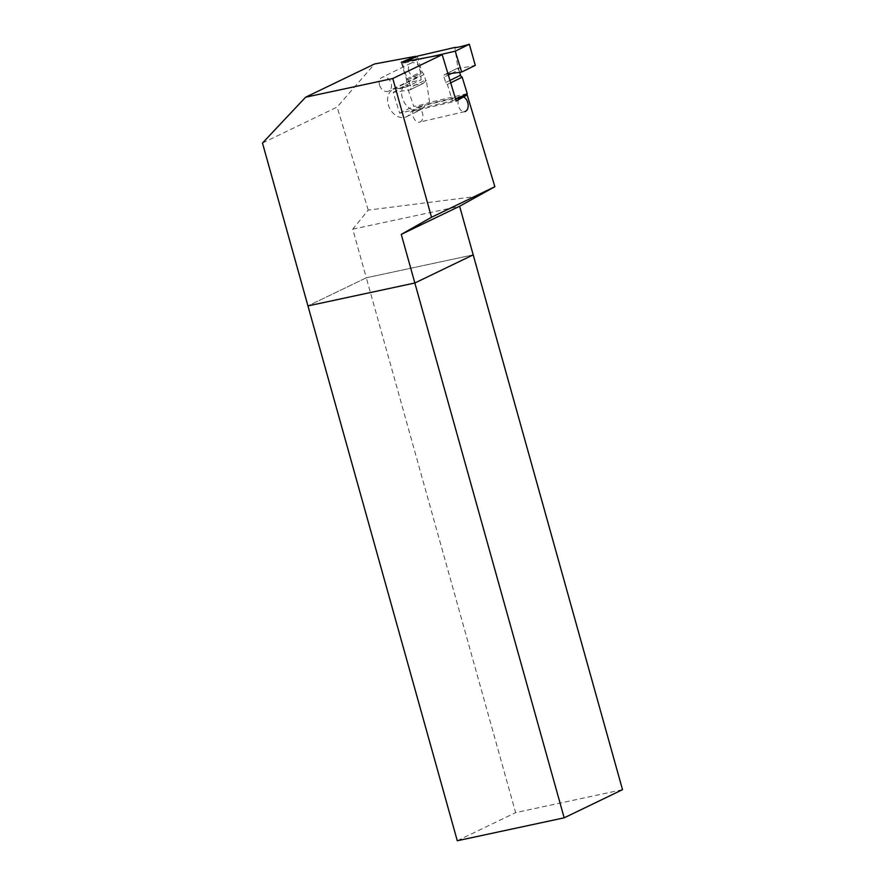 <?xml version="1.0" encoding="UTF-8"?>
<svg xmlns="http://www.w3.org/2000/svg" width="885" height="885" viewBox="0 0 885 885"><rect width="100%" height="100%" fill="white"/><g stroke="black" fill="none" stroke-linecap="round" stroke-linejoin="round"><path stroke-width="0.66" stroke-dasharray="4.42 3.32" d="M478.475 196.16L368.237 210.11L352.728 229.171L366.301 277.79L307.947 305.922L366.301 277.79L515.623 812.618L622.52 789.686M262.48 143.049L337.13 107.052L374.565 63.963M368.237 210.11L337.13 107.052M473.198 254.858L366.301 277.79L473.198 254.858M352.728 229.171L459.625 206.238M462.501 95.967L425.254 104.629A15.222 11.494 63.9 0 1 420.629 109.806A15.222 11.494 63.9 0 1 403.615 101.189A15.222 11.494 63.9 0 1 407.222 82.46A15.222 11.494 63.9 0 1 412.996 81.708L421.16 79.816L420.463 72.194L415.762 56.894M401.248 62.304L406.403 79.086L407.1 86.708L421.16 79.816M407.1 86.708L398.936 88.6L412.996 81.708M398.936 88.6A15.222 11.494 -116.1 0 0 393.161 89.352A15.222 11.494 -116.1 0 0 389.555 108.081A15.222 11.494 -116.1 0 0 406.569 116.698A15.222 11.494 -116.1 0 0 411.193 111.521L456.195 101.056M411.193 111.521L425.254 104.629M406.403 79.086L420.463 72.194M459.625 72.316L458.861 69.826A2.533 1.914 -116.1 0 1 458.839 69.749L458.065 69.052L454.89 47.425M467.247 93.644L429.568 102.406L426.393 80.778L422.853 83.5C415.928 85.071 410.585 85.779 406.823 85.624L413.693 106.277C417.333 105.99 422.632 104.695 429.568 102.406M431.637 56.651L402.409 63.443L407.465 79.915A2.533 1.914 -116.1 0 1 409.124 81.84L423.926 74.583L425.596 79.993A2.533 1.914 -116.1 0 1 425.619 80.081L426.393 80.778M423.926 74.583A2.533 1.914 -116.1 0 0 422.278 72.647L417.211 56.186M402.409 63.443L406.857 61.264M458.839 69.749L458.607 67.791C462.081 67.913 467.645 67.094 475.289 65.346M448.009 73.942L445.299 74.318A2.533 1.914 -116.1 0 0 444.856 74.462A2.533 1.914 -116.1 0 0 444.06 77.095L448.33 74.993M444.856 74.462L458.463 67.78L445.299 74.318M425.619 80.081L425.298 81.143M444.06 77.095L445.719 82.504A2.533 1.914 -116.1 0 0 447.379 84.44L452.434 100.901L399.6 113.191L393.183 92.317L409.545 90.027A2.533 1.914 -116.1 0 0 409.998 89.894A2.533 1.914 -116.1 0 0 410.795 87.261L425.596 79.993M409.998 89.894L423.605 83.212L409.545 90.027M393.183 92.317L406.823 85.624M399.6 113.191L413.693 106.277M452.434 100.901L455.675 99.319M409.124 81.84L410.795 87.261M407.465 79.915L422.278 72.647M447.379 84.44L450.686 82.814M379.61 85.292A7.611 5.741 -116.1 0 0 388.703 91.055A7.611 5.741 -116.1 0 0 390.506 81.686A7.611 5.741 -116.1 0 0 381.999 77.382A7.611 5.741 -116.1 0 0 379.61 85.292M408.781 70.988A7.611 5.741 63.9 0 1 411.16 63.078A7.611 5.741 63.9 0 1 419.667 67.382A7.611 5.741 63.9 0 1 417.864 76.752A7.611 5.741 63.9 0 1 416.691 77.128A7.611 5.741 63.9 0 1 408.781 70.988M458.452 99.795A7.611 4.923 76.9 0 0 459.182 107.815A7.611 4.923 76.9 0 0 464.393 111.676A7.611 4.923 76.9 0 0 464.802 111.61L419.545 122.13A7.611 4.923 76.9 0 0 422.61 113.601A7.611 4.923 76.9 0 0 416.094 107.295A7.611 4.923 76.9 0 0 412.952 115.515A7.611 4.923 76.9 0 0 419.136 122.196A7.611 4.923 76.9 0 0 419.545 122.13M457.279 840.75L515.623 812.618M451.461 73.455L458.861 69.826M445.719 82.504L449.967 80.424M406.569 116.698L420.629 109.806M393.161 89.352L407.222 82.46M411.16 63.078L381.999 77.382M417.864 76.752L388.703 91.055M460.399 96.996L416.094 107.295"/><path stroke-width="1.33" d="M564.176 817.828L622.52 789.686L473.198 254.858L414.844 283.001L307.947 305.922L414.844 283.001L564.176 817.828L457.279 840.75L262.48 143.049L305.635 97.195L392.785 78.511L431.526 217.256L401.27 234.381L414.844 283.001L473.198 254.858L459.625 206.238L494.87 186.713L431.526 217.256M401.27 234.381L459.625 206.238M494.87 186.713L467.147 94.883L456.195 101.056L442.201 54.682L392.785 78.511M467.147 94.883L462.501 95.967M305.635 97.195L374.565 63.963L415.585 56.33L415.762 56.894M415.585 56.33L401.248 62.304L442.201 54.682M449.967 80.424L460.532 75.247L459.625 72.316M460.532 75.247A2.533 1.914 -116.1 0 0 462.18 77.172L467.247 93.644L455.675 99.319M431.637 56.651L455.244 51.164L469.327 44.25C461.328 46.673 456.516 47.735 454.89 47.425L417.211 56.186L406.857 61.264M455.244 51.164L461.66 72.039L475.289 65.346L469.327 44.25M461.66 72.039L448.009 73.942M450.686 82.814L462.18 77.172M464.802 111.61A7.611 4.923 76.9 0 0 467.877 103.08A7.611 4.923 76.9 0 0 461.351 96.775A7.611 4.923 76.9 0 0 458.452 99.795M448.33 74.993L451.461 73.455M461.351 96.775L460.399 96.996"/></g></svg>
